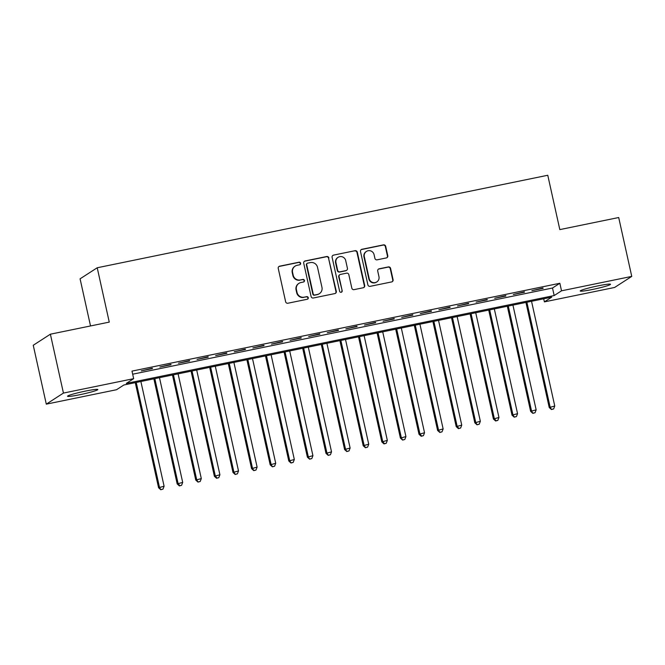 <?xml version="1.0" encoding="UTF-8"?>
<svg xmlns="http://www.w3.org/2000/svg" width="665" height="665" viewBox="0 0 665 665"><rect width="100%" height="100%" fill="white"/><g stroke="black" fill="none" stroke-linecap="round" stroke-linejoin="round"><path stroke-width="1" d="M300.622 263.232A1.33 1.297 57.1 0 0 299.059 262.201L279.657 266.183A1.904 1.862 57.1 0 0 278.244 268.411L285.634 301.752A1.904 1.862 57.1 0 0 287.87 303.232L307.272 299.25A1.33 1.297 57.1 0 0 308.261 297.687A1.33 1.297 57.1 0 0 306.698 296.656L304.188 297.172A6.093 5.943 57.1 0 1 297.031 292.442L296.415 289.666A6.093 5.943 57.1 0 1 300.937 282.534L303.456 282.018A1.33 1.297 57.1 0 0 304.445 280.464A1.33 1.297 57.1 0 0 302.874 279.425L300.364 279.94A6.093 5.943 57.1 0 1 293.207 275.219L292.592 272.434A6.093 5.943 57.1 0 1 297.122 265.31L299.632 264.795A1.33 1.297 57.1 0 0 300.622 263.232M299.882 264.712A1.33 1.297 57.1 0 0 298.71 262.426L279.308 266.407A1.904 1.862 57.1 0 0 278.868 266.557M307.521 299.167A1.33 1.297 57.1 0 0 306.349 296.881L304.188 297.172M303.706 281.943A1.33 1.297 57.1 0 0 302.525 279.649L300.364 279.94M592.573 289.45A15.511 1.18 -12.5 0 1 580.229 290.996A15.511 1.18 -12.5 0 1 598.168 285.834A15.511 1.18 -12.5 0 1 610.512 284.279A15.511 1.18 -12.5 0 1 592.573 289.45M79.883 394.702A15.511 1.18 -12.5 0 1 67.539 396.257A15.511 1.18 -12.5 0 1 85.477 391.095A15.511 1.18 -12.5 0 1 97.822 389.54A15.511 1.18 -12.5 0 1 79.883 394.702M386.357 257.929A1.904 1.862 57.1 0 0 387.778 255.701L385.7 246.349A1.904 1.862 57.1 0 0 383.464 244.87L361.918 249.292A1.904 1.862 57.1 0 0 360.505 251.52L367.895 284.861A1.904 1.862 57.1 0 0 370.131 286.341L391.677 281.918A1.904 1.862 57.1 0 0 393.09 279.691L390.588 268.394A1.904 1.862 57.1 0 0 388.352 266.914L379.133 268.81A1.904 1.862 57.1 0 0 377.712 271.037L378.959 276.64A5.087 4.971 57.1 0 1 376.831 281.918A5.087 4.971 57.1 0 1 369.191 278.643L364.32 256.69A5.087 4.971 57.1 0 1 366.448 251.412A5.087 4.971 57.1 0 1 374.087 254.687L374.902 258.344A1.904 1.862 57.1 0 0 377.138 259.824L386.357 257.929M132.676 374.204L552.507 288.012L559.855 283.265L131.986 371.112L133.665 378.659L126.317 383.397L554.178 295.559L561.526 290.813L631.75 276.399L614.618 287.463L544.394 301.877L551.734 297.139L123.873 384.985L116.525 389.723L46.301 404.145L63.441 393.073L133.665 378.659M559.855 283.265L561.526 290.813M46.301 404.145L33.25 345.268L50.382 334.196L109.26 322.109L97.215 267.762L547.769 175.261L559.822 229.608L618.699 217.522L631.75 276.399M50.382 334.196L63.441 393.073M328.909 258.012A1.904 1.862 57.1 0 0 326.673 256.532L305.127 260.954A1.904 1.862 57.1 0 0 303.714 263.182L311.104 296.524A1.904 1.862 57.1 0 0 313.34 298.003L334.886 293.573A1.904 1.862 57.1 0 0 336.307 291.345L328.56 258.236A1.904 1.862 57.1 0 0 326.324 256.757L304.778 261.179A1.904 1.862 57.1 0 0 304.337 261.328M333.522 255.127L355.068 250.697A1.904 1.862 57.1 0 1 357.305 252.176L364.694 285.518A1.904 1.862 57.1 0 1 363.281 287.746L354.063 289.641A1.904 1.862 57.1 0 1 351.827 288.161L348.826 274.637A1.904 1.862 57.1 0 0 346.59 273.165L340.472 274.421A1.904 1.862 57.1 0 0 339.059 276.648L342.176 290.721A1.33 1.297 57.1 0 1 341.627 292.101A1.33 1.297 57.1 0 1 339.624 291.245L332.109 257.355A1.904 1.862 57.1 0 1 333.522 255.127L355.068 250.697M97.215 267.762L80.083 278.826L90.523 325.958M524.469 292.184L513.305 294.479L524.386 291.819M487.262 299.824L476.098 302.118L487.179 299.458M450.055 307.463L438.892 309.757L449.972 307.097M412.849 315.102L401.693 317.396L412.774 314.736M375.642 322.741L364.487 325.035L375.567 322.375M338.443 330.38L327.28 332.675L338.36 330.015M301.237 338.019L290.073 340.314L301.154 337.654M264.03 345.659L252.866 347.945L263.947 345.285M226.823 353.298L215.66 355.584L226.74 352.924M189.616 360.937L178.461 363.223L189.533 360.563M152.41 368.576L141.254 370.862L152.335 368.202M171.013 364.753L159.858 367.047L170.938 364.387M208.22 357.113L197.056 359.408L208.137 356.748M245.427 349.474L234.263 351.768L245.343 349.108M282.633 341.835L271.47 344.129L282.55 341.469M319.84 334.196L308.676 336.49L319.757 333.83M357.047 326.557L345.883 328.851L356.964 326.191M394.245 318.926L383.09 321.212L394.17 318.552M431.452 311.287L420.297 313.572L431.369 310.912M468.659 303.647L457.495 305.933L468.576 303.273M505.865 296.008L494.702 298.294L505.782 295.634M543.072 288.369L531.909 290.663L542.989 288.003M543.704 298.785L544.394 301.877M552.507 288.012L554.178 295.559M295.135 266.125L294.786 266.349A6.093 5.943 57.1 0 0 292.243 272.658L292.592 272.434M300.015 280.165A6.093 5.943 57.1 0 1 292.858 275.443L292.243 272.658M298.951 283.348L298.602 283.573A6.093 5.943 57.1 0 0 296.066 289.89L296.415 289.666M303.839 297.396A6.093 5.943 57.1 0 1 296.681 292.666L296.066 289.89M335.326 293.423A1.904 1.862 57.1 0 0 335.958 291.578L328.56 258.236M307.712 263.132A1.33 1.297 57.1 0 0 306.723 264.695L313.207 293.963A1.33 1.297 57.1 0 0 314.778 294.994L317.421 294.454A6.093 5.943 57.1 0 0 321.951 287.322L317.521 267.322A6.093 5.943 57.1 0 0 310.364 262.592L307.712 263.132M307.28 263.315L306.931 263.54A1.33 1.297 57.1 0 0 306.374 264.919L306.723 264.695M319.416 293.639L319.067 293.863A6.093 5.943 57.1 0 1 317.072 294.678L314.429 295.218A1.33 1.297 57.1 0 1 312.858 294.188L306.374 264.919M363.722 287.596A1.904 1.862 57.1 0 0 364.345 285.742L356.955 252.401A1.904 1.862 57.1 0 0 354.719 250.929M339.848 274.67L339.499 274.903A1.904 1.862 57.1 0 0 338.709 276.873L342.176 290.721M341.436 292.201A1.33 1.297 57.1 0 0 341.827 290.946M345.717 260.613A5.087 4.971 57.1 0 0 338.069 257.338A5.087 4.971 57.1 0 0 335.95 262.617L337.662 270.347A1.904 1.862 57.1 0 0 339.898 271.827L346.016 270.572A1.904 1.862 57.1 0 0 347.429 268.344L345.717 260.613M338.069 257.338L337.72 257.563A5.087 4.971 57.1 0 0 335.601 262.841L335.95 262.617M346.64 270.314L346.29 270.539A1.904 1.862 57.1 0 1 345.667 270.796L339.549 272.051A1.904 1.862 57.1 0 1 337.313 270.572L335.601 262.841M333.173 255.352A1.904 1.862 57.1 0 0 332.733 255.501M366.448 251.412L366.091 251.644A5.087 4.971 57.1 0 0 363.971 256.923L364.32 256.69M376.831 281.918L376.481 282.143A5.087 4.971 57.1 0 1 368.834 278.868L363.971 256.923M392.117 281.769A1.904 1.862 57.1 0 0 392.741 279.915L390.239 268.618A1.904 1.862 57.1 0 0 388.003 267.139L378.784 269.034A1.904 1.862 57.1 0 0 378.343 269.184M386.797 257.779A1.904 1.862 57.1 0 0 387.429 255.925L385.351 246.574A1.904 1.862 57.1 0 0 383.115 245.094L361.569 249.525A1.904 1.862 57.1 0 0 361.128 249.674M135.278 382.641L158.578 487.744L164.097 486.223L140.88 381.486M136.234 382.442L159.45 487.179L160.772 489.739L162.983 489.132L161.121 489.515M164.097 486.223L162.983 489.132M160.772 489.739L158.578 487.744M153.873 378.826L177.181 483.921L182.7 482.399L159.484 377.67M154.829 378.626L178.054 483.355L179.725 485.691L179.375 485.924L181.587 485.309L179.725 485.691M182.7 482.399L181.587 485.309M179.375 485.924L177.181 483.921M172.476 375.002L195.776 480.105L201.304 478.584L178.087 373.855M173.432 374.802L196.657 479.54L197.979 482.1L200.19 481.493L198.328 481.876M201.304 478.584L200.19 481.493M197.979 482.1L195.776 480.105M191.079 371.186L214.379 476.281L219.907 474.768L196.69 370.031M192.035 370.987L215.261 475.716L216.931 478.052L216.582 478.285L218.793 477.678L216.931 478.052M219.907 474.768L218.793 477.678M216.582 478.285L214.379 476.281M209.683 367.363L232.983 472.466L238.511 470.945L215.294 366.216M210.639 367.171L233.856 471.901L235.186 474.461L237.397 473.854L235.535 474.236M238.511 470.945L237.397 473.854M235.186 474.461L232.983 472.466M228.286 363.547L251.586 468.642L257.114 467.129L233.897 362.392M229.242 363.348L252.459 468.077L253.789 470.645L256 470.039L254.138 470.421M257.114 467.129L256 470.039M253.789 470.645L251.586 468.642M246.89 359.723L270.19 464.827L275.717 463.306L252.501 358.576M247.846 359.532L271.062 464.261L272.392 466.822L274.603 466.215L272.741 466.597M275.717 463.306L274.603 466.215M272.392 466.822L270.19 464.827M265.493 355.908L288.793 461.003L294.321 459.49L271.096 354.753M266.449 355.709L289.666 460.446L290.996 463.006L293.207 462.399L291.345 462.782M294.321 459.49L293.207 462.399M290.996 463.006L288.793 461.003M284.096 352.084L307.396 457.188L312.924 455.666L289.699 350.937M285.052 351.893L308.269 456.622L309.599 459.183L311.81 458.576L309.948 458.958M312.924 455.666L311.81 458.576M309.599 459.183L307.396 457.188M302.7 348.269L326 453.372L331.527 451.851L308.302 347.113M303.656 348.069L326.872 452.807L328.202 455.367L330.414 454.76L328.552 455.143M331.527 451.851L330.414 454.76M328.202 455.367L326 453.372M321.303 344.445L344.603 449.548L350.123 448.027L326.906 343.298M322.259 344.254L345.476 448.983L346.806 451.543L349.009 450.937L347.155 451.319M350.123 448.027L349.009 450.937M346.806 451.543L344.603 449.548M339.906 340.63L363.206 445.733L368.726 444.212L345.509 339.474M340.862 340.43L364.079 445.168L365.409 447.728L367.612 447.121L365.758 447.503M368.726 444.212L367.612 447.121M365.409 447.728L363.206 445.733M358.51 336.806L381.81 441.909L387.329 440.388L364.112 335.659M359.466 336.615L382.683 441.344L384.362 443.68L384.004 443.904L386.215 443.297L384.362 443.68M387.329 440.388L386.215 443.297M384.004 443.904L381.81 441.909M377.105 332.99L400.413 438.094L405.933 436.573L382.716 331.835M378.061 332.791L401.286 437.528L402.608 440.089L404.819 439.482L402.957 439.864M405.933 436.573L404.819 439.482M402.608 440.089L400.413 438.094M395.708 329.167L419.008 434.27L424.536 432.749L401.319 328.02M396.664 328.976L419.889 433.705L421.56 436.04L421.211 436.273L423.422 435.658L421.56 436.04M424.536 432.749L423.422 435.658M421.211 436.273L419.008 434.27M414.312 325.351L437.612 430.455L443.139 428.933L419.923 324.204M415.268 325.152L438.493 429.889L439.814 432.45L442.026 431.843L440.163 432.225M443.139 428.933L442.026 431.843M439.814 432.45L437.612 430.455M432.915 321.536L456.215 426.631L461.743 425.118L438.526 320.38M433.871 321.336L457.088 426.065L458.767 428.401L458.418 428.634L460.629 428.019L458.767 428.401M461.743 425.118L460.629 428.019M458.418 428.634L456.215 426.631M451.518 317.712L474.818 422.815L480.346 421.294L457.129 316.565M452.474 317.513L475.691 422.25L477.021 424.81L479.232 424.204L477.37 424.586M480.346 421.294L479.232 424.204M477.021 424.81L474.818 422.815M470.122 313.897L493.422 418.992L498.95 417.479L475.733 312.741M471.078 313.697L494.295 418.426L495.974 420.762L495.625 420.995L497.836 420.388L495.974 420.762M498.95 417.479L497.836 420.388M495.625 420.995L493.422 418.992M488.725 310.073L512.025 415.176L517.553 413.655L494.328 308.926M489.681 309.882L512.898 414.611L514.228 417.171L516.439 416.564L514.577 416.947M517.553 413.655L516.439 416.564M514.228 417.171L512.025 415.176M507.329 306.257L530.628 411.352L536.156 409.84L512.931 305.102M508.284 306.058L531.501 410.795L532.831 413.356L535.042 412.749L533.18 413.131M536.156 409.84L535.042 412.749M532.831 413.356L530.628 411.352M525.932 302.434L549.232 407.537L554.76 406.016L531.535 301.287M526.888 302.243L550.105 406.972L551.435 409.532L553.646 408.925L551.784 409.308M554.76 406.016L553.646 408.925M551.435 409.532L549.232 407.537"/></g></svg>

